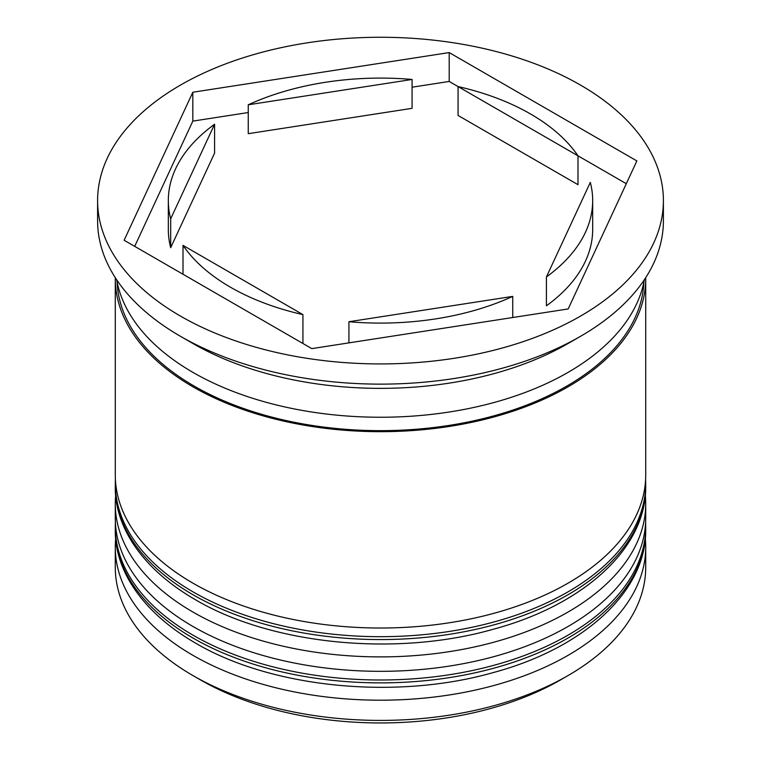 <?xml version="1.0" encoding="UTF-8"?>
<svg xmlns="http://www.w3.org/2000/svg" width="761" height="761" viewBox="0 0 761 761"><rect width="100%" height="100%" fill="white"/><g stroke="black" fill="none" stroke-linecap="round" stroke-linejoin="round"><path stroke-width="1.14" d="M568.039 675.559L560.543 679.896A254.612 146.997 180 0 1 200.466 679.896L192.961 675.568A265.218 153.123 0 0 0 568.039 675.559A265.218 153.123 0 0 0 645.718 567.287L645.718 547.073A265.218 153.123 180 0 1 481.998 688.543A265.218 153.123 180 0 1 192.961 655.354A265.218 153.123 180 0 1 115.282 547.073A265.218 153.123 180 0 1 115.691 538.579M645.309 538.579A265.218 153.123 180 0 1 645.718 547.073M645.309 495.268A265.218 153.123 180 0 1 645.718 503.772A265.218 153.123 180 0 1 481.998 645.233A265.218 153.123 180 0 1 192.961 612.044A265.218 153.123 180 0 1 115.282 503.772A265.218 153.123 180 0 1 115.691 495.268M97.598 200.6L97.598 220.804A282.902 163.33 0 0 0 180.452 336.295L192.961 343.515A265.218 153.123 0 0 0 192.961 343.515A265.218 153.123 0 0 0 568.039 343.515L580.548 336.295A282.902 163.33 0 0 0 663.402 220.804L663.402 200.6A282.902 163.33 0 0 0 580.538 85.099A282.902 163.33 0 0 0 272.238 49.693A282.902 163.33 0 0 0 97.598 200.6A282.902 163.33 0 0 0 180.462 316.091A282.902 163.33 0 0 0 488.762 351.496A282.902 163.33 0 0 0 663.402 200.6M192.961 343.515L180.452 336.295A282.902 163.33 0 0 0 180.462 336.295A282.902 163.33 0 0 0 580.548 336.295M115.282 503.772L115.282 518.203A265.218 153.123 0 0 0 192.961 626.474A265.218 153.123 0 0 0 481.998 659.673A265.218 153.123 0 0 0 645.718 518.203L645.718 503.772M115.282 277.651A265.218 153.123 0 0 0 115.282 278.555L115.282 474.893A265.218 153.123 0 0 0 192.961 583.173A265.218 153.123 0 0 0 481.998 616.362A265.218 153.123 0 0 0 645.718 474.893L645.718 278.555A265.218 153.123 0 0 0 645.718 277.651M115.282 278.555A265.218 153.123 0 0 0 192.961 386.826A265.218 153.123 0 0 0 481.998 420.024A265.218 153.123 0 0 0 645.718 278.555M116.671 279.753A265.218 153.123 0 0 0 192.961 372.395A265.218 153.123 0 0 0 469.337 408.4A265.218 153.123 0 0 0 644.329 279.753M626.303 183.705L577.989 155.815A212.176 122.502 0 0 0 530.531 113.979A212.176 122.502 0 0 0 458.065 86.573L449.199 81.456L412.072 87.201M458.065 115.453L458.065 86.573L577.989 155.815L577.989 184.685L458.065 115.453M348.928 342.869L348.928 321.732A212.176 122.502 0 0 0 512.743 296.39L512.743 317.527M183.011 274.255L183.011 245.375A212.176 122.502 0 0 0 302.935 314.616L302.935 343.487M214.583 124.243A212.176 122.502 0 0 0 168.324 200.6A212.176 122.502 0 0 0 170.683 218.816L170.683 247.696L214.583 153.113L214.583 124.243L170.683 218.816M168.324 200.6L168.324 229.47A212.176 122.502 0 0 0 170.683 247.696M412.072 79.458A212.176 122.502 0 0 0 248.257 104.799L248.257 133.679L412.072 108.338L412.072 79.458L248.257 104.799M348.928 321.732L512.743 296.39M183.011 245.375L302.935 314.616M200.466 679.896A254.612 146.997 180 0 1 200.457 679.896L192.961 675.559A265.218 153.123 0 0 0 192.961 675.568A265.218 153.123 0 0 1 115.282 567.287L115.282 547.073M311.801 348.614L568.182 308.947L636.871 160.932L449.199 52.576L192.818 92.243L124.129 240.257L311.801 348.614M248.257 112.542L192.818 121.113L134.697 246.355M192.818 121.113L192.818 92.243M449.199 81.456L449.199 52.576M546.417 276.947L546.417 305.817A212.176 122.502 0 0 0 592.676 229.47L592.676 200.6A212.176 122.502 0 0 0 590.317 182.374L546.417 276.947A212.176 122.502 0 0 0 592.676 200.6M192.961 638.032A265.218 153.123 0 0 0 481.998 671.221A265.218 153.123 0 0 0 645.718 529.751C646.555 591.487 583.62 648.467 492.662 672.734C395.577 700.272 271.258 687.963 195.158 642.883C140.709 611.311 114.559 568.695 115.282 529.751A265.218 153.123 0 0 0 192.961 638.032M645.718 529.751L645.718 526.869A265.218 153.123 180 0 1 481.998 668.339A265.218 153.123 180 0 1 192.961 635.14A265.218 153.123 180 0 1 115.282 526.869L115.282 529.751M192.961 594.722A265.218 153.123 0 0 0 481.998 627.911A265.218 153.123 0 0 0 645.718 486.441C646.555 548.177 583.62 605.157 492.662 629.423C395.577 656.962 271.258 644.653 195.158 599.573C140.709 568.001 114.559 525.385 115.282 486.441A265.218 153.123 0 0 0 192.961 594.722M645.718 486.441L645.718 483.558A265.218 153.123 180 0 1 481.998 625.028A265.218 153.123 180 0 1 192.961 591.83A265.218 153.123 180 0 1 115.282 483.558L115.282 486.441M643.882 282.122A263.449 152.105 180 0 1 478.45 419.749A263.449 152.105 180 0 1 194.207 386.103A263.449 152.105 180 0 1 117.118 282.122M645.718 526.869L645.613 522.446M115.387 522.446L115.282 526.869M645.718 483.558L645.613 479.135M115.387 479.135L115.282 483.558"/></g></svg>
